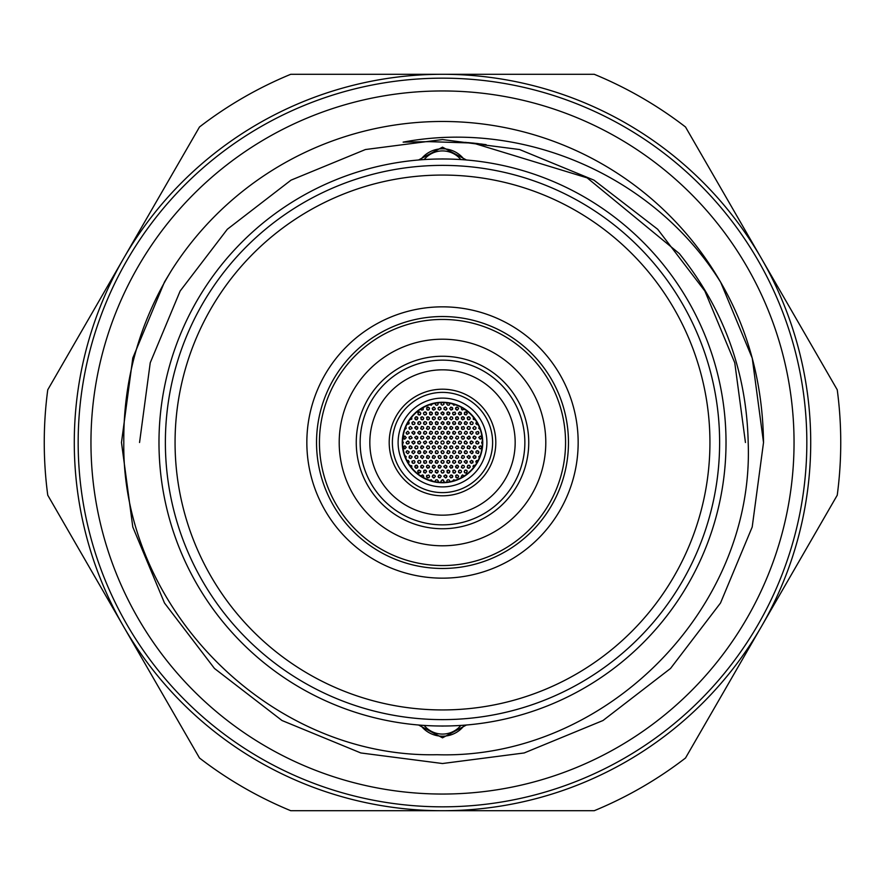 <?xml version="1.0" encoding="UTF-8"?>
<svg xmlns="http://www.w3.org/2000/svg" width="885" height="885" viewBox="0 0 885 885"><rect width="100%" height="100%" fill="white"/><g stroke="black" fill="none" stroke-linecap="round" stroke-linejoin="round"><path stroke-width="1.33" d="M726.021 442.5A283.521 283.521 0 0 1 442.5 726.021A283.521 283.521 0 0 1 158.979 442.5A283.521 283.521 0 0 1 442.5 158.979A283.521 283.521 0 0 1 726.021 442.5M794.044 442.5A351.544 351.544 0 0 1 442.5 794.044A351.544 351.544 0 0 1 90.956 442.5A351.544 351.544 0 0 1 442.5 90.956A351.544 351.544 0 0 1 794.044 442.5M442.5 339.209A103.291 103.291 0 0 0 339.209 442.5A103.291 103.291 0 0 0 442.5 545.791A103.291 103.291 0 0 0 545.791 442.5A103.291 103.291 0 0 0 442.5 339.209M528.743 442.5A86.243 86.243 0 0 1 442.5 528.743A86.243 86.243 0 0 1 356.257 442.5A86.243 86.243 0 0 1 442.5 356.257A86.243 86.243 0 0 1 528.743 442.5M360.14 442.5A82.36 82.36 0 0 0 442.5 524.86A82.36 82.36 0 0 0 524.86 442.5A82.36 82.36 0 0 0 442.5 360.14A82.36 82.36 0 0 0 360.14 442.5M442.5 495.799A53.299 53.299 0 0 1 389.201 442.5A53.299 53.299 0 0 1 442.5 389.201A53.299 53.299 0 0 1 495.799 442.5A53.299 53.299 0 0 1 442.5 495.799A53.299 53.299 0 0 0 495.799 442.5A53.299 53.299 0 0 0 442.5 389.201A53.299 53.299 0 0 0 389.201 442.5M398.106 442.5A44.394 44.394 0 0 0 442.5 486.894A44.394 44.394 0 0 0 486.894 442.5A44.394 44.394 0 0 0 442.5 398.106A44.394 44.394 0 0 0 398.106 442.5M402.266 442.5A40.234 40.234 0 0 0 442.5 482.734A40.234 40.234 0 0 0 482.734 442.5A40.234 40.234 0 0 0 442.5 402.266A40.234 40.234 0 0 0 402.266 442.5M482.38 442.5A39.88 39.88 0 0 0 442.5 402.62A39.88 39.88 0 0 0 402.62 442.5A39.88 39.88 0 0 0 442.5 482.38A39.88 39.88 0 0 0 482.38 442.5M455.321 404.733L453.795 405.253L452.589 403.914M464.083 409.523A1.549 1.549 0 0 0 464.304 409.102L462.191 409.987L461.317 408.793L461.704 407.542M452.379 409.622L452.766 408.582L451.107 410.131L449.668 408.582L450.974 407.056L452.766 408.582L452.312 407.487M467.302 413.428L466.052 414.954L464.337 414.058L464.459 412.576L465.621 411.89L467.302 413.428L466.528 412.089M455.675 413.428L453.972 414.976L452.744 414.125L452.799 412.631L454.923 412.1L455.675 413.383L455.255 414.49M474.836 419.778A1.549 1.549 0 0 0 475.19 419.656L473.375 419.368L473.342 417.211M463.972 419.346L464.404 418.273L462.689 419.822L461.328 417.952L462.645 416.735L464.26 417.631M452.711 418.705L451.284 419.822L449.724 418.682L450.808 416.78L452.257 417.123L452.766 418.273L452.534 417.443M472.734 424.147L473.121 423.118L472.468 424.391L470.953 424.546L470.046 422.842L471.307 421.592L472.955 422.433M461.494 423.118L460.222 424.645L458.397 423.218L459.824 421.57L461.395 422.565M449.016 424.501L449.868 423.118L448.153 424.667L446.803 422.787L448.12 421.581L449.735 422.488M475.776 428.805L476.03 427.964L475.555 429.081L474.083 429.468L472.922 427.909L474.515 426.415L475.975 427.555M464.404 427.964L463.718 429.247L462.213 429.38L461.505 427.178L463.629 426.625L464.404 427.964L463.994 429.015M452.766 427.964L451.549 429.479L449.68 428.119L451.051 426.426L452.644 427.366M478.929 432.809L477.258 434.358L476.097 433.683L475.953 432.201L478.166 431.471L478.929 432.765L478.519 433.86M467.258 433.207L465.853 434.358L464.271 433.241L465.3 431.327L466.771 431.648L467.302 432.809L467.048 431.957M455.675 432.809L454.447 434.325L452.589 432.953L453.972 431.272L455.565 432.223M446.958 427.964L445.73 429.479L443.861 428.119L445.243 426.426L446.837 427.366M446.56 409.622L446.958 408.582L445.797 410.087L444.038 409.312L443.982 407.985L445.166 407.056L446.958 408.582L445.575 407.045M476.03 437.655L474.825 439.17L472.933 437.809L474.283 436.117L475.909 437.046M464.404 437.655L463.674 438.96L462.169 439.048L461.539 436.825L462.667 436.117L464.061 436.681L464.371 437.964L463.53 439.048M452.766 437.655L451.538 439.17L449.68 437.787L451.073 436.117L452.655 437.079M429.679 404.733L431.283 405.23L432.411 403.914M435.199 403.283L435.531 404.777L436.958 405.264L438.119 404.334L437.975 402.874M420.696 409.102L421.669 410.065L423.152 409.766L423.295 407.542M429.269 407.753L429.513 408.582L428.108 407.045L426.57 407.908L427.477 410.054L428.948 409.788L429.513 408.582L428.406 410.076M435.331 408.582L434.037 407.056L432.234 408.494L433.683 410.131L435.232 409.124M413.649 414.965L414.965 413.649M420.751 413.074L419.39 411.89L417.853 412.753L418.738 414.899L420.22 414.634L420.795 413.428L419.678 414.921M426.614 413.428L424.911 411.89L423.683 412.72L423.638 414.047L424.844 414.965L426.238 414.434L426.581 413.151L425.785 412.056M432.168 412.576L432.422 413.428L430.995 411.89L429.468 412.775L430.398 414.91L431.869 414.611L432.422 413.428L431.327 414.91M437.986 412.587L438.241 413.428L436.814 411.89L435.287 412.775L436.205 414.91L437.677 414.623L438.241 413.428L437.135 414.91M409.81 419.656L411.835 419.103L411.658 417.211M417.554 417.311L417.886 418.273L416.326 416.724L414.822 417.941L416.182 419.822L417.886 418.273L417.101 419.623M423.661 417.919L422.3 416.735L420.751 417.609L421.647 419.744L423.13 419.479L423.705 418.273L422.587 419.767M429.269 417.443L429.513 418.273L428.119 416.735L426.57 417.598L427.466 419.744L428.948 419.479L429.513 418.273L428.395 419.767M435.099 417.454L435.331 418.273L434.867 417.178L433.418 416.769L432.267 418.605L433.783 419.822L435.265 418.716M406.912 424.501L408.914 423.959L408.416 421.791M414.921 422.687L413.162 421.592L411.879 423.041L413.007 424.612L414.49 424.258L414.976 423.118L414.744 423.948M420.552 422.3L420.795 423.118L420.342 422.023L418.882 421.614L417.731 423.45L419.247 424.667L420.729 423.561M426.371 422.289L426.614 423.118L426.15 422.023L424.689 421.614L423.55 423.461L425.065 424.667L426.548 423.55M432.378 422.753L431.006 421.581L429.468 422.466L430.387 424.59L431.858 424.313L432.422 423.118L431.316 424.601M437.986 422.278L438.241 423.118L436.814 421.581L435.287 422.466L436.205 424.59L437.677 424.313L438.241 423.118L437.135 424.601M404.788 429.513L406.215 428.351L405.806 426.869M412.078 427.964L410.485 426.415L409.003 427.665L409.888 429.38L411.967 428.528M417.532 426.979L417.886 427.964L416.304 426.415L414.788 427.964L416.536 429.502L417.886 427.964L417.388 429.103M423.461 427.134L423.705 427.964L423.24 426.858L421.78 426.459L420.64 428.307L422.167 429.513L423.638 428.395M429.28 427.134L429.513 427.964L429.059 426.858L427.599 426.459L426.448 428.307L427.975 429.513L429.457 428.395M435.088 427.134L435.331 427.964L434.867 426.858L433.407 426.459L432.267 428.318L433.794 429.513L435.265 428.395M409.169 432.809L407.863 431.283L406.071 432.765L407.211 434.303L409.08 433.307M414.634 431.836L414.976 432.809L413.406 431.26L411.879 432.809L413.616 434.347L414.976 432.809L414.468 433.96M420.408 431.791L420.795 432.809L419.169 431.26L417.698 432.809L419.49 434.347L420.795 432.809L420.32 433.927M426.371 431.991L426.614 432.809L426.15 431.714L424.7 431.305L423.539 433.141L425.054 434.358L426.548 433.252M432.179 431.98L432.422 432.809L431.957 431.703L430.508 431.305L429.358 433.152L430.884 434.358L432.367 433.241M437.998 431.98L438.241 432.809L437.345 431.404L435.84 431.504L435.177 433.152L436.692 434.358L438.175 433.241M440.907 427.134L441.139 427.964L440.675 426.858L439.226 426.459L438.086 428.307L439.602 429.513L441.084 428.395M440.918 417.477L441.139 418.273L440.697 417.189L439.248 416.758L438.075 418.594L439.579 419.822L441.073 418.738M440.299 407.211L441.139 408.582L439.425 407.045L438.208 407.897L438.186 409.224L439.402 410.12L441.007 409.224M441.416 402.631L441.073 404.334L442.257 405.275L443.927 404.334L443.584 402.631M443.673 412.421L444.049 413.428L442.423 411.879L440.951 413.428L442.743 414.965L444.049 413.428L443.573 414.556M443.673 422.101L444.049 423.118L442.423 421.57L440.951 423.118L442.743 424.656L444.049 423.118L443.573 424.236M443.816 431.991L444.049 432.809L443.595 431.714L442.146 431.305L440.984 433.152L442.5 434.358L443.982 433.252M406.259 437.655L404.91 436.117L403.162 437.655L404.677 439.203L406.259 437.655M412.078 437.655L410.751 436.117L408.992 437.433L409.954 439.093L412.001 438.141M417.51 436.637L417.886 437.655L416.26 436.106L414.788 437.655L416.57 439.192L417.886 437.655L417.41 438.772M423.472 436.847L423.705 437.655L423.262 436.57L421.813 436.139L420.629 437.975L422.134 439.203L423.638 438.108M429.092 436.582L429.513 437.655L427.82 436.117L426.415 437.787L427.754 439.192L429.38 438.285M435.088 436.825L435.331 437.655L434.867 436.548L433.407 436.15L432.267 438.009L433.794 439.203L435.265 438.075M440.907 436.825L441.139 437.655L440.254 436.25L438.75 436.349L438.086 437.998L439.602 439.203L441.084 438.086M446.958 437.655L445.73 439.17L443.861 437.798L445.255 436.117L446.848 437.068M458.53 438.053L457.136 439.203L455.543 438.097L456.572 436.172L458.054 436.482L458.585 437.655L458.33 436.803M469.869 438.639L470.212 437.655L468.63 439.203L467.114 437.655L468.851 436.117L470.212 437.655L469.703 436.504M481.838 437.655L480.278 439.203L478.752 437.455L480.466 436.117L481.838 437.655M446.958 418.273L445.266 419.822L444.027 418.981L443.993 417.654L446.195 416.935L446.958 418.229L446.538 419.335M449.868 432.809L448.629 434.325L446.77 432.953L448.164 431.272L449.746 432.223M461.494 432.809L460.764 434.126L459.26 434.203L458.629 431.98L459.757 431.272L461.151 431.847L461.461 433.13L460.62 434.203M473.121 432.809L471.594 434.358L470.057 433.174L471.185 431.305L472.645 431.692L473.121 432.809L472.9 432.024M457.733 429.347L458.585 427.964L456.87 429.502L455.487 427.964L456.837 426.426L458.585 427.964L457.755 426.592M469.902 428.904L470.212 427.964L469.658 429.159L468.165 429.435L467.114 427.964L468.276 426.459L469.747 426.858L470.212 427.964L470.001 427.178M480.212 429.513L478.785 428.362L479.194 426.869M455.675 423.118L453.983 424.667L452.611 422.809L453.408 421.747L454.912 421.791L455.675 423.074L455.266 424.18M467.302 423.118L466.085 424.634L464.216 423.273L465.587 421.581L467.18 422.521M477.734 424.634A1.549 1.549 0 0 0 478.088 424.501L475.975 423.782L476.584 421.791M458.585 418.273L457.346 419.8L455.62 418.915L455.742 417.421L456.881 416.735L458.585 418.273L457.788 416.923M469.968 419.103L470.212 418.273L469.327 419.678L467.811 419.578L467.147 417.941L468.674 416.724L470.156 417.842M449.005 414.822L449.868 413.428L448.142 414.965L446.803 413.085L448.131 411.89L449.735 412.808M461.107 414.457L461.494 413.428L459.835 414.976L458.386 413.428L459.68 411.901L461.494 413.428L461.019 412.322M471.351 414.965L470.035 413.649M458.585 408.582L457.346 410.109L455.487 408.737L456.892 407.045L458.463 407.985M449.801 403.283L449.348 404.899L447.876 405.23L446.825 404.18L447.025 402.874M402.642 443.805L403.35 442.611L402.642 441.195M408.77 441.46L409.169 442.5L407.841 440.962L406.071 442.5L407.233 444.005L408.693 443.606L409.169 442.5L408.959 443.274M414.744 441.681L414.976 442.5L413.605 440.962L411.879 442.5L412.089 441.737M417.997 443.418L417.698 442.5L418.24 443.684L419.711 443.982L420.795 442.5L419.457 440.962L417.698 442.5L417.919 441.692M426.183 441.438L426.614 442.5L425.442 440.995L423.583 442.013M431.991 441.427L432.422 442.5L431.238 440.995L429.391 442.024M438.197 442.146L436.316 440.995L435.132 442.5L435.918 441.15M444.049 442.5A1.549 1.549 0 0 0 442.5 440.951A1.549 1.549 0 0 0 440.951 442.5A1.549 1.549 0 0 0 442.5 444.049A1.549 1.549 0 0 0 444.049 442.5M447.213 441.405L446.759 442.5L448.153 440.962L449.746 441.914M455.631 442.898L454.237 444.049L452.644 442.942L453.673 441.018L455.144 441.327L455.675 442.5L455.421 441.648M458.651 441.637L458.386 442.5L459.47 441.018L460.952 441.327L461.494 442.5L461.229 441.637M464.625 441.438L464.205 442.5L465.554 440.962L467.302 442.5L466.118 444.005L464.658 443.595L464.205 442.5L464.404 443.263M470.477 441.394L470.023 442.5L471.417 440.951L473.01 441.936M476.23 441.46L475.831 442.5L477.159 440.962L478.929 442.5L477.767 444.005L476.307 443.606L475.831 442.5L476.041 443.274M482.358 443.805L481.65 442.5L482.358 441.195M455.952 407.476L455.521 408.936L456.925 410.131M458.452 413.007L458.64 414.269M447.202 412.355L446.969 414.202M469.338 416.879L468.077 416.846M467.446 417.311L467.899 419.623M455.952 417.167L455.985 419.424M464.636 422.045L464.725 424.269M452.987 422.079L452.799 423.915M467.335 427.167L467.18 428.428M455.908 426.902L455.687 428.738M470.234 432.013L470.09 433.274M458.817 431.736L458.386 432.809M447.224 431.714L447.268 433.949M443.982 417.665L444.071 419.07M467.158 437.29L467.38 438.529M444.314 436.548L444.358 438.794M438.374 438.617L438.241 436.891M432.566 438.617L433.019 436.305M420.917 438.595L420.817 436.869M414.788 437.655L414.888 437.101M409.036 438.108L409.202 436.847M441.283 433.761L441.15 432.046M440.951 413.428L441.051 412.875M438.042 408.582L438.252 407.808M438.396 407.598L439.535 407.034M438.363 419.213L438.252 417.488M438.374 428.926L438.838 426.614M435.464 433.772L435.331 432.046M429.656 433.772L430.11 431.46M423.838 433.761L423.716 432.046M411.879 432.809L412.001 432.212M432.566 428.926L433.019 426.614M426.747 428.926L427.201 426.614M420.939 428.926L421.382 426.614M414.788 427.964L414.899 427.378M415.485 426.67L416.392 426.415M409.224 428.805L409.025 427.555M435.486 424.103L435.907 421.78M429.667 424.092L430.099 421.78M423.838 424.081L423.705 422.355M418.03 424.081L417.897 422.355M412.266 424.147L412.045 422.433M409.036 422.488A1.549 1.549 0 0 1 409.135 422.787L409.091 423.594M432.555 419.224L432.433 417.51M426.747 419.236L427.201 416.923M420.939 419.247L421.382 416.935M415.032 419.103L414.844 417.842M415.662 416.879L416.923 416.846M435.486 414.412L435.907 412.089M429.679 414.412L430.088 412.089M423.506 413.428L423.727 412.631M418.716 411.967L419.977 412.067M418.472 412.089L418.03 414.401M432.732 409.733L432.256 408.306L433.617 407.045M426.758 409.556L427.201 407.244M450.122 436.559L450.166 438.794M461.727 436.582L461.295 437.655M473.353 436.593L472.922 437.655M443.971 408.007L444.093 409.412M444.292 426.88L444.37 429.114M453.031 431.714L453.087 433.96M450.111 426.88L450.188 429.114M461.693 426.935L461.527 428.771M447.19 422.056L446.969 423.893M458.873 422.001L458.861 424.236M470.079 422.687L470.256 423.948M463.32 416.802L462.058 416.946M461.704 417.222L461.505 419.059M452.987 412.377L452.633 413.837L453.574 414.877M464.68 412.322L464.702 414.567M468.143 419.733L469.404 419.634M456.671 419.789L457.921 419.545M444.226 419.28L445.365 419.822M406.481 433.86L406.071 432.809M416.857 419.733L415.596 419.634M472.922 427.964L473.033 428.528M404.257 436.172A38.763 38.763 0 0 0 403.903 438.982M475.831 423.118L476.871 424.579A1.549 1.549 0 0 0 477.203 424.656M447.733 405.175L448.994 405.131M437.588 405.009L436.349 405.253M419.424 414.976L418.218 414.589M481.65 442.5A1.549 1.549 0 0 0 481.938 443.407M403.936 446.361A38.763 38.763 0 0 0 404.202 448.474L403.936 446.361M418.107 470.51L417.698 471.572L418.472 472.911M420.696 475.898L422.532 474.913L423.705 476.418A1.549 1.549 0 0 0 423.705 476.407L423.295 477.457M435.132 481.263A1.549 1.549 0 0 0 435.199 481.717L435.586 480.168L437.024 479.747L438.141 480.721L437.975 482.126A1.549 1.549 0 0 0 438.241 481.263M440.951 481.23A1.549 1.549 0 0 0 440.951 481.263L442.312 479.725L444.049 481.263A1.549 1.549 0 0 0 444.049 481.23M447.013 482.104L446.914 480.599L447.921 479.758L449.381 480.135L449.801 481.717M464.304 475.898L462.468 474.913L461.295 476.418A1.549 1.549 0 0 1 461.295 476.395L461.704 477.457M466.528 472.911L467.147 470.886L465.377 470.068L464.205 471.572L464.979 470.223M472.944 466.483L473.829 465.311A1.549 1.549 0 0 1 474.117 465.211M476.572 463.198L475.942 461.295M477.867 460.41A1.549 1.549 0 0 1 478.088 460.499L476.517 460.587L475.831 461.881M475.19 465.344L473.375 465.632L473.342 467.789M406.912 460.499L408.317 460.499L409.169 461.881L408.129 460.421M443.44 480.024L442.201 479.736M409.81 465.344L411.791 465.831L411.658 467.789M423.672 476.086L422.908 475.057M420.364 472.634L420.652 470.931M465.941 473.11L464.736 472.734M464.548 472.546L464.205 471.572L464.791 472.789L466.295 473.021L467.258 471.207M465.222 470.112L466.483 470.2M478.508 443.562L478.929 442.5M473.121 442.5L471.351 444.038L470.023 442.5L470.499 443.628M466.871 443.584L467.302 442.5M461.439 442.887L460.056 444.049L458.485 443.042M449.868 442.5L448.12 444.038L446.759 442.5L447.268 443.639M435.475 443.474L435.132 442.5L435.73 443.717L437.212 443.96L438.241 442.5L437.124 443.982M429.325 442.5L430.674 444.038L432.289 443.119M411.879 442.5L413.417 444.049L414.921 442.942M406.492 443.562L406.071 442.5M417.698 471.572L419.048 470.035L420.795 471.539L419.081 473.11L417.698 471.572M423.506 442.5L424.833 444.038L426.614 442.5M444.049 481.263L443.584 482.369M441.416 482.369L440.951 481.263M409.169 461.881L408.416 463.209M455.321 480.267L453.751 479.758L452.589 481.086M458.53 476.019L457.136 474.869L455.62 475.765L456.572 477.889L458.043 477.59L458.585 476.418L457.501 477.889M452.379 475.378L452.766 476.418L451.107 474.869L449.668 476.418L450.974 477.944L452.766 476.418L452.312 477.513M471.351 470.035L470.035 471.351M461.251 470.743L461.494 471.572L461.041 470.477L459.58 470.057L458.43 471.893L459.946 473.121L461.428 472.015M455.631 471.207L454.27 470.023L452.733 470.897L453.629 473.044L455.111 472.767L455.675 471.572L454.569 473.055M449.613 470.72L449.868 471.572L448.441 470.023L446.914 470.909L447.832 473.044L449.303 472.756L449.868 471.572L448.761 473.055M469.968 465.897L470.212 466.727L469.327 465.322L467.811 465.422L467.147 467.059L468.674 468.276L470.156 467.158M464.16 465.897L464.404 466.727L463.939 465.621L462.479 465.222L461.339 467.059L462.855 468.276L464.337 467.158M457.987 465.499L458.585 466.727L457.169 465.178L455.498 466.561L457.058 468.276L458.585 466.727L457.479 468.209M452.368 465.687L452.766 466.727L451.107 465.178L449.668 466.727L450.974 468.253L452.766 466.727L452.323 467.822M472.734 460.864L473.121 461.881L471.484 460.333L470.023 461.881L471.285 463.408L473.121 461.881L472.656 462.988M466.948 460.886L467.302 461.881L465.709 460.333L464.205 461.881L465.975 463.419L467.302 461.881L466.815 463.01M461.251 461.052L461.494 461.881L461.03 460.775L459.58 460.377L458.43 462.213L459.946 463.43L461.428 462.313M455.443 461.052L455.675 461.881L455.222 460.775L453.762 460.377L452.611 462.213L454.138 463.43L455.62 462.313M449.624 461.052L449.868 461.881L448.972 460.477L447.467 460.576L446.803 462.224L448.319 463.43L449.801 462.313M480.212 455.487L478.807 456.572L479.194 458.131M475.632 456.007L476.03 457.036L474.382 455.487L472.922 457.036L474.205 458.563L476.03 457.036L475.566 458.131M469.858 456.041L470.212 457.036L468.619 455.487L467.114 457.036L468.862 458.574L470.212 457.036L469.714 458.176M464.149 456.195L464.404 457.036L463.939 455.93L462.479 455.532L461.339 457.379L462.866 458.585L464.337 457.456M458.341 456.206L458.585 457.036L458.12 455.93L456.671 455.532L455.521 457.379L457.047 458.585L458.53 457.468M452.534 456.206L452.766 457.036L452.301 455.93L450.852 455.532L449.713 457.379L451.239 458.585L452.711 457.456M478.929 452.191L477.258 450.642L476.097 451.317L475.953 452.799L478.166 453.529L478.929 452.235L478.519 451.14M472.756 451.195L473.121 452.191L471.528 450.642L470.023 452.191L471.771 453.728L473.121 452.191L472.623 453.319M467.258 451.826L465.897 450.642L464.216 452.036L465.256 453.662L466.749 453.385L467.302 452.191L467.037 453.065M461.251 451.361L461.494 452.191L460.598 450.786L459.094 450.885L458.43 452.534L459.946 453.74L461.428 452.622M455.443 451.361L455.675 452.191L455.211 451.084L453.762 450.686L452.611 452.534L454.138 453.74L455.62 452.622M449.624 451.361L449.868 452.191L449.392 451.073L447.943 450.686L446.803 452.545L448.33 453.74L449.801 452.611M446.914 456.671L445.553 455.487L444.005 456.372L444.912 458.507L446.394 458.231L446.958 457.036L445.841 458.519M446.604 465.731L446.958 466.727L445.365 465.178L443.861 466.727L445.62 468.265L446.958 466.727L446.449 467.866M446.604 475.422L446.958 476.418L445.354 474.869L443.861 476.418L445.62 477.955L446.958 476.418L446.449 477.557M481.838 447.345L480.5 445.808L478.752 447.135L480.245 448.894L481.838 447.345M475.787 446.516L476.03 447.345L475.566 446.239L474.117 445.841L472.966 447.699L474.482 448.894L475.964 447.766M470.212 447.345L468.663 445.797L467.457 446.372L467.191 447.854L469.338 448.739L470.2 447.511L469.88 446.383M464.16 446.516L464.404 447.345L463.928 446.239L462.479 445.841L461.339 447.699L462.855 448.894L464.337 447.766M458.165 446.283L458.585 447.345L456.892 445.797L455.487 447.467L456.815 448.883L458.452 447.976M452.534 446.527L452.766 447.345L452.312 446.239L450.863 445.841L449.713 447.688L451.217 448.894L452.711 447.777M446.715 446.516L446.958 447.345L446.494 446.239L445.033 445.841L443.894 447.699L445.42 448.894L446.903 447.766M429.513 476.418L428.827 477.701L427.322 477.823L426.625 475.621L428.749 475.079L429.513 476.351L429.103 477.469M413.649 470.035L414.965 471.351M426.614 471.572L425.309 473.099L423.627 472.159L423.793 470.665L424.977 470.023L426.614 471.572L425.862 470.245M437.378 472.955L438.241 471.572L436.515 473.11L435.177 471.229L436.504 470.035L438.108 470.942M417.554 467.689L417.886 466.727L416.326 468.276L414.822 467.059L416.182 465.178L417.886 466.727L417.101 465.377M429.081 467.8L429.513 466.727L427.798 468.265L426.448 466.395L427.765 465.189L429.38 466.085M420.486 462.811L420.795 461.881L420.231 463.076L418.738 463.342L417.698 461.727L418.87 460.377L420.331 460.764L420.795 461.881L420.574 461.085M432.422 461.881L431.161 463.408L429.325 461.992L430.752 460.333L432.311 461.317M404.788 455.487L406.204 456.638L405.806 458.131M417.576 457.976L417.886 457.036L417.322 458.231L415.839 458.496L414.788 457.036L415.961 455.532L417.421 455.93L417.886 457.036L417.676 456.251M429.513 457.036L428.274 458.552L426.415 457.169L427.82 455.487L429.402 456.461M414.976 452.191L413.428 453.74L411.912 452.523L413.074 450.686L414.534 451.096L414.976 452.191L414.777 451.427M426.614 452.191L424.844 453.728L423.517 452.312L424.911 450.642L426.504 451.615M438.241 452.191L437.522 453.496L436.017 453.585L435.376 451.361L436.493 450.653L437.887 451.217L438.208 452.5L437.378 453.574M441.139 466.727L439.878 468.253L438.042 466.837L439.469 465.178L441.04 466.163M443.739 462.811L444.049 461.881L443.496 463.076L442.013 463.353L440.951 461.738L442.113 460.377L443.562 460.753L444.049 461.881L443.827 461.085M406.259 447.345L404.799 448.894L403.162 447.246L404.777 445.797L406.259 447.345M417.587 448.252L417.886 447.345L417.355 448.518L415.873 448.828L414.788 447.213L415.928 445.852L417.388 446.206L417.886 447.345L417.654 446.527M429.258 448.208L429.513 447.345L429.026 448.474L427.566 448.839L426.415 447.345L427.488 445.863L428.971 446.162L429.513 447.345L429.247 446.483M441.139 447.345L440.42 448.651L438.916 448.739L438.285 446.516L439.402 445.808L440.796 446.372L441.106 447.666L440.276 448.739M435.331 447.345L434.612 448.651L433.108 448.739L432.466 446.516L433.595 445.808L434.989 446.372L435.298 447.655L434.469 448.739M423.705 447.345L421.924 448.883L420.607 447.456L422.012 445.797L423.594 446.781M411.569 448.485L412.078 447.345L410.264 448.872L409.036 446.914L410.419 445.797L411.979 446.814M444.049 452.191L443.33 453.496L441.825 453.585L441.195 451.361L442.312 450.653L443.706 451.217L444.016 452.512L443.186 453.585M443.761 472.479L444.049 471.572L443.507 472.745L442.035 473.055L440.951 471.451L442.091 470.068L443.54 470.422L444.049 471.572L443.816 470.754M441.139 476.418L439.878 477.933L438.053 476.539L439.469 474.869L441.04 475.842M441.139 457.036L440.42 458.341L438.916 458.43L438.285 456.206L439.414 455.498L440.796 456.063L441.106 457.357L440.276 458.43M432.422 452.191L431.216 453.706L429.336 452.357L430.696 450.653L432.3 451.582M420.375 453.253L420.795 452.191L419.092 453.728L417.709 452.379L419.036 450.653L420.795 452.191L419.955 450.808M409.169 452.191L407.863 453.717L406.071 452.235L407.211 450.697L409.08 451.693M435.331 457.036L434.115 458.552L432.234 457.191L433.606 455.498L435.21 456.428M423.705 457.036L422.399 458.563L420.607 457.102L422.068 455.487L423.616 456.516M412.078 457.036L410.795 458.563L408.981 457.125L410.087 455.543L411.979 456.505M438.241 461.881L437.002 463.397L435.143 462.025L436.526 460.333L438.119 461.284M426.614 461.881L425.917 463.165L424.413 463.286L423.727 461.085L425.851 460.543L426.614 461.881L426.194 462.932M414.976 461.881L414.335 463.143L412.819 463.309L412.078 461.129L414.191 460.532L414.976 461.793L414.589 462.899M435.331 466.727L434.037 468.253L432.234 466.815L433.683 465.178L435.232 466.185M423.705 466.727L422.444 468.242L420.607 466.849L422.023 465.178L423.594 466.152M432.422 471.572L431.183 473.088L429.325 471.716L430.718 470.023L432.3 470.975M435.331 476.418L434.037 477.944L432.234 476.506L433.683 474.869L435.232 475.876M429.679 480.267L431.26 479.758L432.411 481.086M455.841 477.413L456.24 475.079M458.718 472.524L458.596 470.798M452.921 472.535L453.363 470.223M447.113 472.546L447.533 470.223M467.446 467.689L467.899 465.377M468.143 465.267L469.404 465.366M461.638 467.689L462.081 465.377M455.83 467.7L456.262 465.377M470.023 461.881L470.123 461.328M464.205 461.881L464.315 461.306M458.729 462.844L458.596 461.118M452.91 462.833L452.777 461.118M447.102 462.844L446.969 461.118M467.114 457.036L467.225 456.45M461.638 457.999L462.081 455.687M455.819 457.999L456.273 455.687M450.011 457.999L450.454 455.687M470.023 452.191L470.134 451.615M464.548 453.164L464.979 450.852M458.729 453.153L459.182 450.841M452.91 453.153L453.031 451.096M447.102 453.153L447.544 450.841M444.204 458.01L444.635 455.687M443.861 466.727L443.971 466.141M443.861 476.418L443.971 475.831M473.265 448.308L473.707 445.996M461.638 448.308L462.081 445.996M450 448.297L449.868 446.582M444.193 448.308L444.646 445.996M429.457 476.008L428.65 475.024M426.813 475.378L426.47 476.838L427.422 477.867M425.63 470.123L424.369 470.178M424.003 470.433L423.97 472.678M435.564 470.499L435.343 472.336M416.857 465.267L415.596 465.366M415.032 465.897L414.844 467.158M426.824 465.665L426.625 467.501M417.919 461.074L417.764 462.346M432.201 461.085L431.161 460.355M429.789 460.775L429.811 463.01M415.01 456.229L414.855 457.49M426.88 455.919L426.913 458.165M412.111 451.372L411.945 452.622M423.97 451.084L424.003 453.319M435.564 451.118L435.331 452.954M438.517 465.599L438.529 467.855M441.173 461.085L441.018 462.346M438.473 446.272L438.042 447.345M432.654 446.272L432.234 447.345M421.072 446.239L421.083 448.474M409.456 446.217L409.124 448.02M441.372 451.129L440.951 452.191M438.517 475.3L438.529 477.546M438.484 455.952L438.042 457.036M429.756 451.118L429.325 452.191M418.107 451.14L417.908 452.965M406.481 451.14L406.071 452.191M432.676 455.941L432.743 458.187M421.105 455.886L420.596 457.036M409.368 456.007L409.434 458.131M435.586 460.786L435.641 463.032M423.915 460.842L423.727 462.678M411.945 461.45L412.122 462.711M432.721 465.587L432.256 467.014L433.617 468.265M421.061 465.621L421.094 467.855M430.873 470.023L429.479 470.886L429.833 472.723M432.732 475.267L432.256 476.694L433.617 477.955M414.788 447.345L415.109 448.286M415.662 468.121L416.923 468.154M467.557 448.43L467.114 447.345M469.338 468.121L468.077 468.154M460.831 159.566A23.607 23.375 -0 0 0 424.169 159.566M420.574 159.831A27.136 26.871 180 0 1 464.426 159.831M441.526 158.979A15.499 15.355 180 0 1 443.474 158.979M424.169 725.434A23.607 23.375 180 0 0 460.831 725.434M464.426 725.169A27.136 26.871 0 0 1 420.574 725.169M443.474 726.021A15.499 15.355 0 0 1 441.526 726.021M418.572 159.986L442.5 147.164L466.428 159.986M748.19 442.5C746.597 371.8 723.631 308.832 679.315 253.575L587.175 177.874L473.121 143.06L429.148 141.655L403.129 142.131C525.314 119.187 655.497 177.288 720.7 282.304A321.023 321.023 0 0 0 171.469 270.456C139.144 323.467 123.258 380.815 123.8 442.5C121.533 608.869 270.721 758.356 437.057 754.717C604.234 759.938 754.673 609.566 748.19 442.5M47.757 495.202A398.25 398.25 0 0 1 47.757 389.798L199.49 126.986A398.25 398.25 0 0 1 290.767 74.285L594.233 74.285A398.25 398.25 0 0 1 685.51 126.986L837.243 389.798A398.25 398.25 0 0 1 837.243 495.202L685.51 758.014A398.25 398.25 0 0 1 594.233 810.715L290.767 810.715A398.25 398.25 0 0 1 199.49 758.014L47.757 495.202M121.477 442.5L132.794 527.006L164.488 603.006L214.469 668.463L281.994 720.512L360.826 752.958L442.5 763.523L524.174 752.958L603.006 720.512L670.531 668.463L720.512 603.006L752.206 527.006L763.523 442.5L752.206 527.006L720.512 603.006L670.531 668.463L603.006 720.512L524.174 752.958L442.5 763.523L360.826 752.958L281.994 720.512L214.469 668.463L164.488 603.006L132.794 527.006L121.477 442.5L132.794 357.994L164.488 281.994L171.469 270.456L164.488 281.994L132.794 357.994L121.477 442.5L132.794 527.006L164.488 603.006L214.469 668.463L281.994 720.512L360.826 752.958L442.5 763.523L524.174 752.958L603.006 720.512L670.531 668.463L720.512 603.006L752.206 527.006L763.523 442.5L752.25 358.182L720.7 282.304C748.467 330.105 762.737 383.504 763.523 442.5L752.206 527.006L720.512 603.006L670.531 668.463L603.006 720.512L524.174 752.958L442.5 763.523L360.826 752.958L281.994 720.512L214.469 668.463L164.488 603.006L132.794 527.006L121.477 442.5L132.794 527.006L164.488 603.006M165.373 442.5A277.127 277.127 0 0 1 442.5 165.373A277.127 277.127 0 0 1 719.627 442.5A277.127 277.127 0 0 1 442.5 719.627A277.127 277.127 0 0 1 165.373 442.5M74.285 442.5A368.215 368.215 0 0 1 442.5 74.285A368.215 368.215 0 0 1 810.715 442.5A368.215 368.215 0 0 1 442.5 810.715A368.215 368.215 0 0 1 74.285 442.5A368.215 368.215 0 0 1 442.5 74.285A368.215 368.215 0 0 1 810.715 442.5M709.936 442.5A267.436 267.436 0 0 0 442.5 175.064A267.436 267.436 0 0 0 175.064 442.5A267.436 267.436 0 0 0 442.5 709.936A267.436 267.436 0 0 0 709.936 442.5M319.441 442.5A123.059 123.059 0 0 0 442.5 565.559A123.059 123.059 0 0 0 565.559 442.5A123.059 123.059 0 0 0 442.5 319.441A123.059 123.059 0 0 0 319.441 442.5M316.531 442.5A125.969 125.969 0 0 0 442.5 568.469A125.969 125.969 0 0 0 568.469 442.5A125.969 125.969 0 0 0 442.5 316.531A125.969 125.969 0 0 0 316.531 442.5M578.159 442.5A135.659 135.659 0 0 1 442.5 578.159A135.659 135.659 0 0 1 306.841 442.5A135.659 135.659 0 0 1 442.5 306.841A135.659 135.659 0 0 1 578.159 442.5M466.428 725.014L442.5 737.836L418.572 725.014M369.83 442.5A72.67 72.67 0 0 0 442.5 515.17A72.67 72.67 0 0 0 515.17 442.5A72.67 72.67 0 0 0 442.5 369.83A72.67 72.67 0 0 0 369.83 442.5M392.387 442.5A50.113 50.113 0 0 0 442.5 492.613A50.113 50.113 0 0 0 492.613 442.5A50.113 50.113 0 0 0 442.5 392.387A50.113 50.113 0 0 0 392.387 442.5M806.832 442.5A364.332 364.332 0 0 0 442.5 78.168A364.332 364.332 0 0 0 78.168 442.5A364.332 364.332 0 0 0 442.5 806.832A364.332 364.332 0 0 0 806.832 442.5M745.447 442.5L734.76 362.762L704.858 291.032L657.688 229.27L593.968 180.142L519.572 149.532L442.5 139.553L365.428 149.532L291.032 180.142L227.312 229.27L180.142 291.032L150.24 362.762L139.553 442.5L150.24 362.762L180.142 291.032L227.312 229.27L291.032 180.142L365.428 149.532L442.5 139.553L519.572 149.532L593.968 180.142L657.688 229.27L704.858 291.032L734.76 362.762L745.447 442.5M442.5 139.553L365.428 149.532L291.032 180.142L227.312 229.27L180.142 291.032M473.121 143.06L486.119 144.664M465.079 142.341L482.181 144.122M468.154 142.596L478.177 143.613"/></g></svg>
